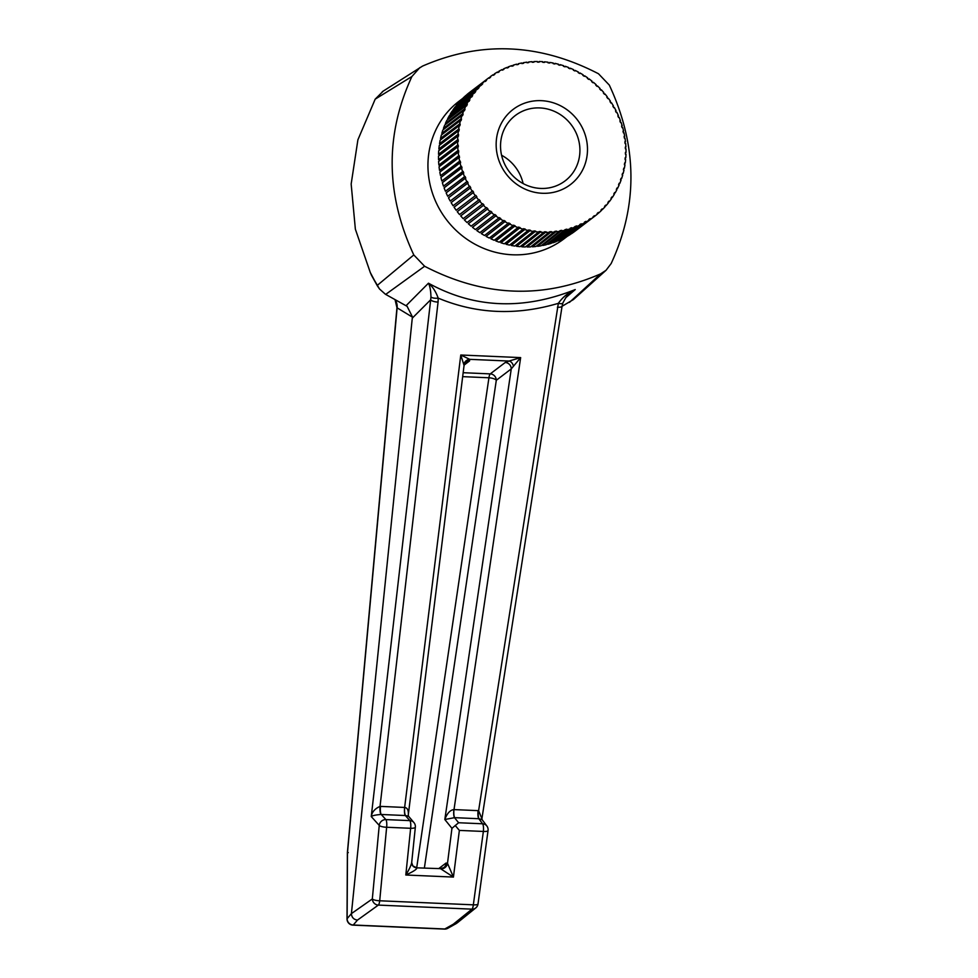 <?xml version="1.0" encoding="UTF-8"?>
<svg xmlns="http://www.w3.org/2000/svg" width="978" height="978" viewBox="0 0 978 978"><rect width="100%" height="100%" fill="white"/><g stroke="black" fill="none" stroke-linecap="round" stroke-linejoin="round"><path stroke-width="1.47" d="M463.205 98.057L459.147 101.137A86.529 81.871 52.7 0 0 432.838 194.316A86.529 81.871 52.7 0 0 512.435 254.781A86.529 81.871 52.7 0 0 563.951 238.864L567.301 236.309M625.162 158.265L625.798 157.788A87.152 82.445 -127.3 0 0 625.981 154.169L625.382 154.108A86.529 81.871 52.7 0 0 625.419 152.409L625.419 152.898M624.563 163.607L625.248 163.082A87.152 82.445 -127.3 0 0 625.651 159.5L625.064 159.402A86.529 81.871 52.7 0 0 625.199 157.715L625.798 157.788M623.634 168.876L624.355 168.326A87.152 82.445 -127.3 0 0 624.991 164.781L624.404 164.646A86.529 81.871 52.7 0 0 624.649 162.984L625.248 163.082M622.363 174.084L623.145 173.473A87.152 82.445 -127.3 0 0 624.001 170.001L623.426 169.817A86.529 81.871 52.7 0 0 623.768 168.179L624.355 168.326M620.749 179.194L621.617 178.522A87.152 82.445 -127.3 0 0 622.693 175.123L622.118 174.903A86.529 81.871 52.7 0 0 622.57 173.302L623.145 173.473M618.805 184.194L619.771 183.448A87.152 82.445 -127.3 0 0 621.054 180.123L620.504 179.879A86.529 81.871 52.7 0 0 621.054 178.314L621.617 178.522M616.519 189.072L617.619 188.228A87.152 82.445 -127.3 0 0 619.111 185.013L618.573 184.732A86.529 81.871 52.7 0 0 619.221 183.204L619.771 183.448M613.891 193.827L615.174 192.849A87.152 82.445 -127.3 0 0 616.861 189.732L616.336 189.426A86.529 81.871 52.7 0 0 617.081 187.947L617.619 188.228M611.054 198.338L612.436 197.287A87.152 82.445 -127.3 0 0 614.318 194.304L613.805 193.95A86.529 81.871 52.7 0 0 614.649 192.532L615.174 192.849M608.047 202.556L609.416 201.517A87.152 82.445 -127.3 0 0 611.482 198.668L610.993 198.302A86.529 81.871 52.7 0 0 611.922 196.933L612.436 197.287M604.783 206.566L606.128 205.539A87.152 82.445 -127.3 0 0 608.377 202.849L607.913 202.434A86.529 81.871 52.7 0 0 608.927 201.15L609.416 201.517M601.25 210.356L602.582 209.341A87.152 82.445 -127.3 0 0 605.015 206.798L604.575 206.358A86.529 81.871 52.7 0 0 605.663 205.136L606.128 205.539M597.472 213.889L598.805 212.886A87.152 82.445 -127.3 0 0 601.384 210.502L600.981 210.05A86.529 81.871 52.7 0 0 602.142 208.901L602.582 209.341M575.675 230.71L594.795 216.162A87.152 82.445 -127.3 0 0 597.534 213.974L597.155 213.485A86.529 81.871 52.7 0 0 598.389 212.422L598.805 212.886M571.396 233.62L571.47 233.73A87.152 82.445 -127.3 0 0 574.343 231.713L593.463 217.165L593.108 216.664A86.529 81.871 52.7 0 0 594.221 215.832A86.529 81.871 52.7 0 0 594.416 215.686L594.795 216.162M588.927 219.671L590.223 218.669A86.529 81.871 52.7 0 1 588.854 219.561L589.184 220.087A87.152 82.445 -127.3 0 1 586.177 221.908L584.538 222.385M562.313 238.583L562.472 238.889A87.152 82.445 -127.3 0 0 565.602 237.275L584.722 222.727L584.428 222.177A86.529 81.871 52.7 0 0 585.859 221.383M579.966 224.806L581.299 223.791A86.529 81.871 52.7 0 1 579.82 224.5L580.088 225.062A87.152 82.445 -127.3 0 1 576.861 226.468L576.604 225.906L575.247 226.933M552.656 242.287L552.863 242.825A87.152 82.445 -127.3 0 0 556.176 241.627L575.076 226.505A86.529 81.871 52.7 0 0 576.604 225.906M570.37 228.754L571.751 227.703A86.529 81.871 52.7 0 1 570.186 228.204L570.382 228.791A87.152 82.445 -127.3 0 1 566.983 229.769L547.863 244.317L566.983 229.769M456.188 210.246L475.308 195.698A87.152 82.445 -127.3 0 1 473.169 192.666L454.061 207.214A87.152 82.445 -127.3 0 0 456.188 210.246L475.785 195.368A86.529 81.871 52.7 0 0 476.824 196.749L457.252 211.664A87.152 82.445 -127.3 0 0 459.562 214.561L479.147 199.646A86.529 81.871 52.7 0 0 480.259 200.967L460.711 215.906A87.152 82.445 -127.3 0 0 463.193 218.669L482.741 203.717A86.529 81.871 52.7 0 0 483.927 204.964L464.403 219.94A87.152 82.445 -127.3 0 0 467.044 222.544L486.567 207.568A86.529 81.871 52.7 0 0 487.839 208.742L468.34 223.742A87.152 82.445 -127.3 0 0 471.127 226.175L490.614 211.175A86.529 81.871 52.7 0 0 491.946 212.275L472.484 227.299A87.152 82.445 -127.3 0 0 475.406 229.561L494.868 214.537A86.529 81.871 52.7 0 0 496.262 215.551L476.824 230.588A87.152 82.445 -127.3 0 0 479.868 232.666L499.306 217.629A86.529 81.871 52.7 0 0 500.748 218.546L481.347 233.62A87.152 82.445 -127.3 0 0 484.513 235.502L503.914 220.429A86.529 81.871 52.7 0 0 505.406 221.272L486.042 236.358A87.152 82.445 -127.3 0 0 489.293 238.045L508.67 222.96A86.529 81.871 52.7 0 0 510.198 223.693L490.87 238.791A87.152 82.445 -127.3 0 0 494.22 240.282L513.548 225.172A86.529 81.871 52.7 0 0 515.125 225.82L495.834 240.93A87.152 82.445 -127.3 0 0 499.245 242.202L518.548 227.092A86.529 81.871 52.7 0 0 520.149 227.629L500.895 242.764A87.152 82.445 -127.3 0 0 504.367 243.815L523.633 228.681A86.529 81.871 52.7 0 0 525.272 229.121L506.042 244.268A87.152 82.445 -127.3 0 0 509.575 245.099L528.792 229.952A86.529 81.871 52.7 0 0 530.443 230.295L511.262 245.441A87.152 82.445 -127.3 0 0 514.819 246.053L534 230.906A86.529 81.871 52.7 0 0 535.663 231.138L516.518 246.285A87.152 82.445 -127.3 0 0 520.1 246.664L539.245 231.517A86.529 81.871 52.7 0 0 540.92 231.639L521.8 246.798A87.152 82.445 -127.3 0 0 525.382 246.957L544.501 231.798A86.529 81.871 52.7 0 0 546.164 231.823L527.093 246.969A87.152 82.445 -127.3 0 0 530.663 246.896L549.746 231.749A86.529 81.871 52.7 0 0 551.396 231.664L532.362 246.811A87.152 82.445 -127.3 0 0 535.92 246.505L554.954 231.358A86.529 81.871 52.7 0 0 556.592 231.163L537.594 246.309A87.152 82.445 -127.3 0 0 541.115 245.784L560.113 230.637A86.529 81.871 52.7 0 0 561.739 230.343L542.766 245.478A87.152 82.445 -127.3 0 0 546.237 244.72L565.198 229.585A86.529 81.871 52.7 0 0 566.8 229.182M453.083 205.747L472.203 191.199A87.152 82.445 -127.3 0 1 470.247 188.045L451.127 202.593A87.152 82.445 -127.3 0 0 453.083 205.747L472.704 190.893A86.529 81.871 52.7 0 0 473.658 192.336L473.169 192.666M450.247 201.065L469.367 186.517A87.152 82.445 -127.3 0 1 467.606 183.265L448.486 197.813A87.152 82.445 -127.3 0 0 450.247 201.065L469.88 186.248A86.529 81.871 52.7 0 0 470.748 187.739L470.247 188.045M447.692 196.236L466.812 181.688A87.152 82.445 -127.3 0 1 465.247 178.326L446.139 192.874A87.152 82.445 -127.3 0 0 447.692 196.236L467.35 181.456A86.529 81.871 52.7 0 0 468.12 182.996L467.606 183.265M445.442 191.26L464.562 176.712A87.152 82.445 -127.3 0 1 463.205 173.277L444.085 187.825A87.152 82.445 -127.3 0 0 445.442 191.26L465.112 176.517A86.529 81.871 52.7 0 0 465.785 178.094L465.247 178.326M443.486 186.175L462.606 171.627A87.152 82.445 -127.3 0 1 461.469 168.118L442.349 182.666A87.152 82.445 -127.3 0 0 443.486 186.175L463.181 171.456A86.529 81.871 52.7 0 0 463.755 173.082L463.205 173.277M441.848 180.991L460.968 166.431A87.152 82.445 -127.3 0 1 460.039 162.874L440.919 177.421A87.152 82.445 -127.3 0 0 441.848 180.991L461.543 166.309A86.529 81.871 52.7 0 0 462.032 167.959L461.469 168.118M440.54 175.722L459.648 161.174A87.152 82.445 -127.3 0 1 458.951 157.58L439.831 172.128A87.152 82.445 -127.3 0 0 440.54 175.722L460.235 161.089A86.529 81.871 52.7 0 0 460.626 162.751L460.039 162.874M439.538 170.404L458.658 155.857A87.152 82.445 -127.3 0 1 458.169 152.226L439.049 166.773A87.152 82.445 -127.3 0 0 439.538 170.404L459.257 155.808A86.529 81.871 52.7 0 0 459.526 157.482L458.951 157.58M438.877 165.05L457.997 150.502A87.152 82.445 -127.3 0 1 457.728 146.859L438.609 161.407A87.152 82.445 -127.3 0 0 438.877 165.05L458.584 150.49A86.529 81.871 52.7 0 0 458.768 152.177L458.169 152.226M438.535 159.683L457.655 145.135A87.152 82.445 -127.3 0 1 457.618 141.504L438.499 156.052A87.152 82.445 -127.3 0 0 438.535 159.683L458.254 145.16A86.529 81.871 52.7 0 0 458.327 146.847L457.728 146.859M438.535 154.316L457.655 139.768A87.152 82.445 -127.3 0 1 457.838 136.15L438.731 150.698A87.152 82.445 -127.3 0 0 438.535 154.316L458.254 139.83A86.529 81.871 52.7 0 0 458.217 141.529L457.618 141.504M438.865 148.986L457.985 134.438A87.152 82.445 -127.3 0 1 458.401 130.856L439.281 145.404A87.152 82.445 -127.3 0 0 438.865 148.986L458.584 134.536A86.529 81.871 52.7 0 0 458.437 136.223L457.838 136.15M439.525 143.705L458.645 129.157A87.152 82.445 -127.3 0 1 459.281 125.612L440.161 140.16A87.152 82.445 -127.3 0 0 439.525 143.705L459.232 129.292A86.529 81.871 52.7 0 0 458.988 130.954L458.401 130.856M440.516 138.485L459.636 123.937A87.152 82.445 -127.3 0 1 460.491 120.465L441.371 135.013A87.152 82.445 -127.3 0 0 440.516 138.485L460.21 124.12A86.529 81.871 52.7 0 0 459.868 125.759L459.281 125.612M441.824 133.375L460.944 118.827A87.152 82.445 -127.3 0 1 462.019 115.416L442.9 129.964A87.152 82.445 -127.3 0 0 441.824 133.375L461.518 119.035A86.529 81.871 52.7 0 0 461.066 120.636L460.491 120.465M443.462 128.362L462.582 113.815A87.152 82.445 -127.3 0 1 463.865 110.49L444.745 125.037A87.152 82.445 -127.3 0 0 443.462 128.362L463.144 114.059A86.529 81.871 52.7 0 0 462.594 115.624L462.019 115.416M445.406 123.472L464.526 108.925A87.152 82.445 -127.3 0 1 466.017 105.71L446.897 120.257A87.152 82.445 -127.3 0 0 445.406 123.472L465.063 109.206A86.529 81.871 52.7 0 0 464.428 110.734L463.865 110.49M447.655 118.754L466.775 104.206A87.152 82.445 -127.3 0 1 468.474 101.089L449.354 115.636A87.152 82.445 -127.3 0 0 447.655 118.754L467.301 104.512A86.529 81.871 52.7 0 0 466.555 105.991L466.017 105.71M450.198 114.181L469.318 99.634A87.152 82.445 -127.3 0 1 471.213 96.651L452.093 111.199A87.152 82.445 -127.3 0 0 450.198 114.181L469.831 99.988A86.529 81.871 52.7 0 0 469 101.406L468.474 101.089M471.262 96.688L472.643 95.636A86.529 81.871 52.7 0 0 471.714 97.005L471.213 96.651M474.379 92.531L475.724 91.504A86.529 81.871 52.7 0 0 474.721 92.8L455.112 106.969A87.152 82.445 -127.3 0 0 453.034 109.817L472.154 95.269A87.152 82.445 -127.3 0 1 474.232 92.421M477.741 88.595L479.073 87.58A86.529 81.871 52.7 0 0 477.985 88.802L458.401 102.947A87.152 82.445 -127.3 0 0 456.139 105.648L475.259 91.101A87.152 82.445 -127.3 0 1 477.521 88.399M481.347 84.89L482.667 83.888A86.529 81.871 52.7 0 0 481.494 85.037L461.934 99.157A87.152 82.445 -127.3 0 0 459.513 101.688L478.633 87.14A87.152 82.445 -127.3 0 1 481.054 84.609M485.186 81.443L486.494 80.453A86.529 81.871 52.7 0 0 485.247 81.516L484.831 81.052L465.711 95.612A87.152 82.445 -127.3 0 0 463.132 97.983L482.252 83.436A87.152 82.445 -127.3 0 1 484.831 81.052M488.853 77.788L490.54 77.274A86.529 81.871 52.7 0 0 489.428 78.106A86.529 81.871 52.7 0 0 489.232 78.252L489.428 78.106M493.132 74.866L494.782 74.377A86.529 81.871 52.7 0 0 493.413 75.269L493.059 74.756A87.152 82.445 -127.3 0 0 490.174 76.773M497.582 72.238L499.22 71.761A86.529 81.871 52.7 0 0 497.79 72.555L497.46 72.03A87.152 82.445 -127.3 0 0 494.452 73.851M502.203 69.903L503.817 69.438A86.529 81.871 52.7 0 0 502.337 70.147L502.044 69.597A87.152 82.445 -127.3 0 0 498.927 71.211M506.983 67.898L508.34 66.859L508.572 67.433A86.529 81.871 52.7 0 0 507.044 68.032L506.787 67.482A87.152 82.445 -127.3 0 0 503.56 68.888M511.873 66.198L513.254 65.147L513.45 65.734A86.529 81.871 52.7 0 0 511.885 66.235L511.665 65.66A87.152 82.445 -127.3 0 0 508.34 66.859M517.056 64.707L518.45 64.352A86.529 81.871 52.7 0 0 516.849 64.756L516.653 64.169A87.152 82.445 -127.3 0 0 513.254 65.147M522.338 63.521L523.413 62.702L523.536 63.301A86.529 81.871 52.7 0 0 521.91 63.594L521.751 63.008A87.152 82.445 -127.3 0 0 518.291 63.766M527.655 62.702L528.695 62.58A86.529 81.871 52.7 0 0 527.044 62.775L526.922 62.176A87.152 82.445 -127.3 0 0 523.413 62.702M532.998 62.237L533.902 62.189A86.529 81.871 52.7 0 0 532.24 62.274L532.154 61.675A87.152 82.445 -127.3 0 0 528.609 61.981M538.352 62.127L539.147 62.14A86.529 81.871 52.7 0 0 537.472 62.115L537.423 61.516A87.152 82.445 -127.3 0 0 533.854 61.59M543.707 62.36L544.391 62.421A86.529 81.871 52.7 0 0 542.729 62.299L542.717 61.687A87.152 82.445 -127.3 0 0 539.135 61.528M549.037 62.947L549.636 63.032A86.529 81.871 52.7 0 0 547.973 62.8L547.998 62.201A87.152 82.445 -127.3 0 0 544.428 61.822M554.318 63.876L554.844 63.986A86.529 81.871 52.7 0 0 553.193 63.643L553.267 63.044A87.152 82.445 -127.3 0 0 549.709 62.433M559.55 65.123L560.003 65.257A86.529 81.871 52.7 0 0 558.377 64.817L558.475 64.218A87.152 82.445 -127.3 0 0 554.954 63.387M564.709 66.712L565.101 66.846A86.529 81.871 52.7 0 0 563.487 66.308L563.634 65.734A87.152 82.445 -127.3 0 0 560.149 64.67M569.758 68.619L570.088 68.766A86.529 81.871 52.7 0 0 568.511 68.118L568.695 67.555A87.152 82.445 -127.3 0 0 565.272 66.284M574.697 70.844L574.978 70.978A86.529 81.871 52.7 0 0 573.438 70.245L573.646 69.695A87.152 82.445 -127.3 0 0 570.308 68.203M579.502 73.374L579.734 73.509A86.529 81.871 52.7 0 0 578.23 72.665L578.487 72.14A87.152 82.445 -127.3 0 0 575.223 70.44M584.147 76.198L584.331 76.321A86.529 81.871 52.7 0 0 582.888 75.392L583.169 74.878A87.152 82.445 -127.3 0 0 580.015 72.983M588.634 79.304L588.768 79.401A86.529 81.871 52.7 0 0 587.375 78.387L587.692 77.898A87.152 82.445 -127.3 0 0 584.648 75.819M592.925 82.678L593.023 82.763A86.529 81.871 52.7 0 0 591.69 81.663L592.032 81.186A87.152 82.445 -127.3 0 0 589.111 78.925M597.008 86.308L597.069 86.37A86.529 81.871 52.7 0 0 595.81 85.196L596.177 84.744A87.152 82.445 -127.3 0 0 593.401 82.311M600.859 90.184L600.908 90.22A86.529 81.871 52.7 0 0 599.71 88.974L600.113 88.546A87.152 82.445 -127.3 0 0 597.472 85.942M604.49 94.279L604.502 94.291A86.529 81.871 52.7 0 0 603.377 92.971L603.817 92.58A87.152 82.445 -127.3 0 0 601.336 89.817M610.003 101.626L610.468 101.272A87.152 82.445 -127.3 0 0 608.328 98.24L607.851 98.57A86.529 81.871 52.7 0 0 606.812 97.189L607.265 96.822A87.152 82.445 -127.3 0 0 604.954 93.925M612.925 106.247L613.389 105.893A87.152 82.445 -127.3 0 0 611.446 102.739L610.944 103.045A86.529 81.871 52.7 0 0 609.991 101.602L610.468 101.272M615.565 111.04L616.042 110.673A87.152 82.445 -127.3 0 0 614.282 107.421L613.756 107.69A86.529 81.871 52.7 0 0 612.888 106.199L613.389 105.893M617.913 115.979L618.389 115.612A87.152 82.445 -127.3 0 0 616.825 112.25L616.287 112.494A86.529 81.871 52.7 0 0 615.517 110.942L616.042 110.673M619.942 121.027L620.431 120.661A87.152 82.445 -127.3 0 0 619.086 117.226L618.524 117.421A86.529 81.871 52.7 0 0 617.851 115.844L618.389 115.612M621.678 126.199L622.179 125.82A87.152 82.445 -127.3 0 0 621.03 122.311L620.468 122.482A86.529 81.871 52.7 0 0 619.881 120.856L620.431 120.661M623.084 131.455L623.597 131.064A87.152 82.445 -127.3 0 0 622.668 127.507L622.094 127.629A86.529 81.871 52.7 0 0 621.605 125.979L622.179 125.82M624.16 136.761L624.697 136.358A87.152 82.445 -127.3 0 0 623.988 132.763L623.402 132.849A86.529 81.871 52.7 0 0 623.023 131.186L623.597 131.064M624.918 142.128L625.468 141.712A87.152 82.445 -127.3 0 0 624.979 138.081L624.392 138.13A86.529 81.871 52.7 0 0 624.111 136.455L624.697 136.358M625.333 147.507L625.908 147.079A87.152 82.445 -127.3 0 0 625.651 143.436L625.052 143.448A86.529 81.871 52.7 0 0 624.881 141.761L625.468 141.712M626.018 152.434A87.152 82.445 -127.3 0 0 625.981 148.803L625.382 148.778A86.529 81.871 52.7 0 0 625.309 147.091L625.908 147.079M500.528 146.456A41.088 38.863 52.7 0 0 523.267 183.632A41.088 38.863 52.7 0 0 565.101 180.881A41.088 38.863 52.7 0 0 571.164 124.646A41.088 38.863 52.7 0 0 515.345 115.49A41.088 38.863 52.7 0 0 500.528 146.456M496.152 144.988A47.262 44.719 52.7 0 0 565.076 188.057A47.262 44.719 52.7 0 0 564.233 107.861A47.262 44.719 52.7 0 0 496.152 144.988M457.032 923.036L453.254 924.247L471.971 909.149A6.186 5.868 -128.9 0 0 475.785 907.902L457.032 923.036M467.044 94.597L466.983 94.511A87.152 82.445 -127.3 0 1 469.721 92.323L488.841 77.775L489.232 78.252M466.983 94.511L486.103 79.964A87.152 82.445 -127.3 0 1 488.841 77.775M457.252 211.664L476.824 196.749M478.682 200.013A87.152 82.445 -127.3 0 1 476.372 197.116M460.711 215.906L480.259 200.967M482.313 204.121A87.152 82.445 -127.3 0 1 479.831 201.358M464.403 219.94L483.927 204.964M486.164 207.996A87.152 82.445 -127.3 0 1 483.523 205.392M468.34 223.742L487.839 208.742M490.247 211.627A87.152 82.445 -127.3 0 1 487.46 209.194M472.484 227.299L491.946 212.275M494.526 215.013A87.152 82.445 -127.3 0 1 491.604 212.752M476.824 230.588L496.262 215.551M498.988 218.118A87.152 82.445 -127.3 0 1 495.944 216.04M481.347 233.62L500.748 218.546M503.633 220.955A87.152 82.445 -127.3 0 1 500.467 219.072M486.042 236.358L505.406 221.272M508.413 223.497A87.152 82.445 -127.3 0 1 505.161 221.81M490.87 238.791L510.198 223.693M513.34 225.735A87.152 82.445 -127.3 0 1 509.99 224.243M495.834 240.93L515.125 225.82M518.364 227.654A87.152 82.445 -127.3 0 1 514.954 226.383M500.895 242.764L520.149 227.629M523.487 229.268A87.152 82.445 -127.3 0 1 520.015 228.216M506.042 244.268L525.272 229.121M528.682 230.551A87.152 82.445 -127.3 0 1 525.162 229.72M511.262 245.441L530.443 230.295M533.939 231.505A87.152 82.445 -127.3 0 1 530.382 230.894M516.518 246.285L535.663 231.138M539.22 232.116A87.152 82.445 -127.3 0 1 535.638 231.737M521.8 246.798L540.92 231.639M544.501 232.409A87.152 82.445 -127.3 0 1 540.92 232.251M527.093 246.969L546.164 231.823M549.783 232.348A87.152 82.445 -127.3 0 1 546.213 232.422M532.362 246.811L551.396 231.664M555.027 231.957A87.152 82.445 -127.3 0 1 551.482 232.263M537.594 246.309L556.592 231.163M560.223 231.236A87.152 82.445 -127.3 0 1 556.714 231.762M542.766 245.478L561.739 230.343M565.357 230.172A87.152 82.445 -127.3 0 1 561.885 230.93M570.382 228.791L551.262 243.339A87.152 82.445 -127.3 0 1 547.863 244.317M552.863 242.825L571.751 227.703M575.296 227.079A87.152 82.445 -127.3 0 1 571.983 228.277M580.088 225.062L560.969 239.61A87.152 82.445 -127.3 0 1 557.741 241.016L557.546 240.588M557.741 241.016L576.861 226.468M562.472 238.889L581.592 224.341L581.299 223.791M584.722 222.727A87.152 82.445 -127.3 0 1 581.592 224.341M589.184 220.087L570.064 234.634A87.152 82.445 -127.3 0 1 567.057 236.456L566.934 236.248M567.057 236.456L586.177 221.908M571.47 233.73L590.59 219.182L590.223 218.669M593.463 217.165A87.152 82.445 -127.3 0 1 590.59 219.182M501.567 155.245A41.088 38.863 -127.3 0 1 523.12 183.558M408.266 815.102L408.633 816.337L405.564 815.542A6.186 1.675 -87.8 0 1 404.745 807.449C407.496 807.889 408.657 810.432 408.266 815.102L464.061 365.442L460.785 355.002L520.651 357.606L513.462 366.249A6.186 4.425 77.3 0 0 509.061 361.053L520.651 357.606L454.012 809.588A6.186 1.577 -87.5 0 0 454.721 817.669L478.804 818.72L482.606 823.782L458.609 822.742L451.946 828.329L447.496 863.293L453.425 877.07L405.809 875.004L410.638 828.293A6.186 1.638 5.9 0 0 415.344 827.192A6.186 6.186 0 0 0 413.914 822.559A6.186 5.746 -40.3 0 0 409.892 820.628L385.882 819.588A6.186 5.709 137.8 0 0 379.244 825.42L371.249 816.557L430.687 299.769L412.276 318.156L412.582 317.214L396.958 307.74L395.149 300.075M411.579 863.195A6.186 5.758 139 0 0 416.848 867.841L440.455 868.647L453.425 877.07L459.367 830.408L455.21 825.481M416.848 867.841C417.007 869.21 413.327 871.606 405.809 875.004C409.269 869.332 411.225 865.2 411.689 862.596L415.344 827.192M569.44 302.398L600.578 273.889L606.067 270.27L573.389 299.586L562.081 306.273M412.582 317.214L407.129 306.346L385.369 294.219L379.513 288.987L377.337 285.808L370.295 272.52L355.369 229.194L351.163 184.047L357.899 139.805L375.197 99.145L383.242 91.125M379.513 288.987L371.579 275.454L377.337 285.808M395.393 300.222A12.359 11.944 122.5 0 1 397.166 307.337L347.483 852.694L347.117 918.672L351.408 913.623L372.325 898.941L379.244 825.42A6.186 1.65 5.4 0 0 386.64 827.254L379.709 900.775A6.186 1.65 -174.6 0 1 372.325 898.941A6.186 5.819 54.3 0 0 378.339 905.09L471.971 909.149A6.186 1.577 92.5 0 0 473.34 904.833A6.186 1.589 7.8 0 0 478.022 903.929L488.046 830.554A6.186 6.186 0 0 0 486.873 826.007A6.186 5.795 143.1 0 0 482.606 823.782A6.186 1.577 92.5 0 1 483.511 828.5A6.186 1.577 92.5 0 1 483.364 831.447A6.186 1.589 7.8 0 0 488.046 830.554M351.408 913.623L412.276 318.156M382.325 91.688L422.508 66.113C480.883 40.685 539.538 43.24 598.487 73.753L609.306 85.074C637.509 145.746 638.133 205.221 611.177 263.51L606.067 270.27M600.578 273.889C542.215 299.317 483.56 296.774 424.611 266.26L385.674 294.415M406.041 305.723L428.462 283.204C474.085 308.314 523.01 310.429 575.223 289.574L565.565 297.887M377.141 285.49L413.792 254.94C385.589 194.267 384.965 134.781 411.921 76.504L375.197 99.145M513.462 366.249L511.262 368.889L444.819 819.515C447.08 813.366 450.112 810.053 453.902 809.588L478.609 810.664L558.34 303.339A6.186 1.711 18 0 0 562.827 303.082C565.993 296.994 568.279 293.791 569.673 293.473L575.223 289.574C568.401 292.483 562.766 297.067 558.34 303.339C516.347 315.772 476.31 314.036 438.193 298.119C435.833 291.554 432.594 286.591 428.462 283.204C429.965 286.077 430.797 290.662 430.956 296.945L430.687 299.769A6.186 2.066 -173.6 0 0 438.071 302.068L380.039 806.385C374.88 808.696 371.946 812.082 371.249 816.557C372.373 815.603 375.625 814.906 381.004 814.478A6.186 1.479 -89.9 0 1 380.039 806.385L380.552 806.398A6.186 1.577 -87.5 0 0 381.261 814.491L385.882 819.588A6.186 1.577 -87.5 0 1 386.787 824.307A6.186 1.577 -87.5 0 1 386.64 827.254L410.638 828.293A6.186 1.577 -87.5 0 0 410.797 825.346A6.186 1.577 -87.5 0 0 409.892 820.628L405.344 815.53A6.186 1.577 -87.5 0 1 404.635 807.449L460.785 355.002L469.721 359.342L509.061 361.053L505.235 362.496L490.259 373.889A6.186 1.577 -87.5 0 0 488.939 377.777A6.186 2.005 -171.6 0 1 496.298 380.283L424.391 867.951M413.792 254.94L424.611 266.26M438.071 302.068L438.193 298.119A6.186 2.274 177.1 0 1 430.956 296.945M419.904 67.543L411.921 76.504M557.399 307.239A6.186 1.993 9 0 0 562.106 306.053L562.827 303.082M478.095 810.64A6.186 1.577 -87.5 0 0 478.804 818.72L479.061 818.733A6.186 1.663 -85.1 0 1 478.609 810.664L481.897 818.733L562.106 306.053M479.061 818.733L482.154 819.735L486.873 826.007M405.344 815.53L381.004 814.478M351.395 913.99C351.86 917.596 353.889 919.626 357.483 920.09L353.266 925.005A6.186 5.966 -139.4 0 1 347.117 918.672A6.186 1.271 -179.3 0 0 347.019 918.88A6.186 6.186 0 0 0 352.936 925.127A6.186 1.577 -87.5 0 0 353.266 925.005L444.794 928.978L453.254 924.247M348.29 852.608L347.483 852.694L348.29 852.608M453.902 809.588A6.186 1.467 -87.2 0 0 454.501 817.669L454.721 817.669M451.946 828.329L444.819 819.515L454.501 817.669L458.609 822.742M444.794 928.978A6.186 1.577 92.5 0 1 444.464 929.1A6.186 6.186 0 0 0 447.753 928.318L447.753 928.318A6.186 5.685 -119.2 0 1 444.794 928.978M463.975 364.097A6.186 5.905 130.4 0 1 469.721 359.342L469.562 360.943L464.11 365.087M464.061 365.442L465.883 362.08A6.186 5.844 -127.3 0 1 469.562 360.943M463.156 372.704L490.259 373.889A6.186 5.844 52.7 0 1 496.298 380.283L511.262 368.889A6.186 5.844 52.7 0 0 505.235 362.496M462.667 376.64L488.939 377.777L416.714 867.62M440.467 868.647L443.816 867.633A6.186 5.844 52.7 0 0 446.041 863.048L438.78 868.574M446.041 863.048L447.496 863.293A6.186 5.77 140.4 0 1 440.858 868.88M380.552 806.398L404.745 807.449M357.483 920.09L378.339 905.09A6.186 1.577 92.5 0 0 379.709 900.775L473.34 904.833L483.364 831.447L459.367 830.408M416.42 867.608L412.85 865.958L411.689 862.596M593.108 216.676L594.221 215.832M371.579 275.454L370.295 272.52M481.897 818.733L482.154 819.735M475.785 907.902A6.186 6.186 0 0 0 478.022 903.929M396.958 307.74L347.386 852.657L347.019 918.88M456.274 923.55L447.753 928.318M444.464 929.1L352.936 925.127M408.633 816.337L413.914 822.559"/></g></svg>
